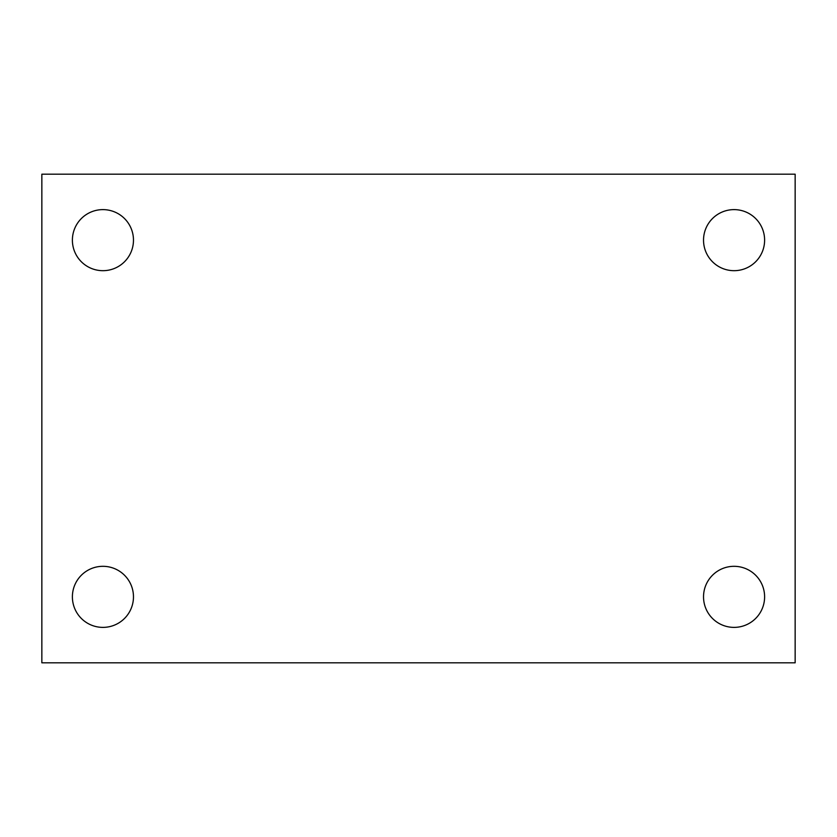 <?xml version="1.0" encoding="UTF-8"?>
<svg xmlns="http://www.w3.org/2000/svg" width="837" height="837" viewBox="0 0 837 837"><rect width="100%" height="100%" fill="white"/><g stroke="black" fill="none" stroke-linecap="round" stroke-linejoin="round"><path stroke-width="1.26" d="M41.85 174.19L795.15 174.19L795.15 662.81L41.85 662.81L41.85 174.19M102.93 566.314A30.54 30.54 0 0 1 133.47 596.844A30.54 30.54 0 0 1 102.93 627.384A30.54 30.54 0 0 1 72.39 596.844A30.54 30.54 0 0 1 102.93 566.314M734.07 566.314A30.54 30.54 0 0 1 764.61 596.844A30.54 30.54 0 0 1 734.07 627.384A30.54 30.54 0 0 1 703.53 596.844A30.54 30.54 0 0 1 734.07 566.314M734.07 209.616A30.54 30.54 0 0 1 764.61 240.156A30.54 30.54 0 0 1 734.07 270.686A30.54 30.54 0 0 1 703.53 240.156A30.54 30.54 0 0 1 734.07 209.616M102.93 209.616A30.54 30.54 0 0 1 133.47 240.156A30.54 30.54 0 0 1 102.93 270.686A30.54 30.54 0 0 1 72.39 240.156A30.54 30.54 0 0 1 102.93 209.616"/></g></svg>
